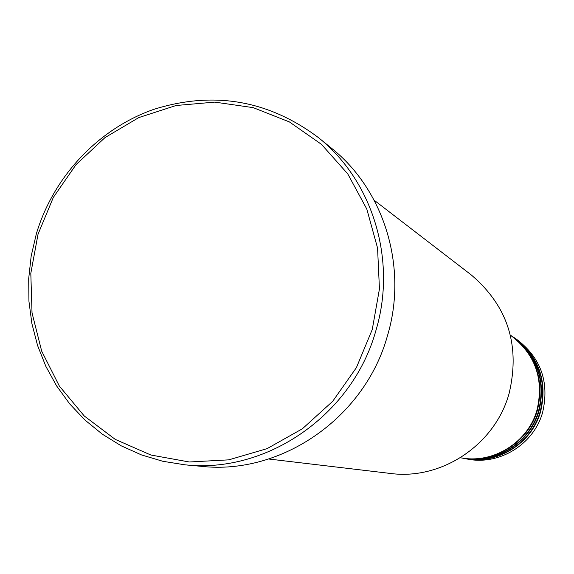 <?xml version="1.0" encoding="UTF-8"?>
<svg xmlns="http://www.w3.org/2000/svg" width="574" height="574" viewBox="0 0 574 574"><rect width="100%" height="100%" fill="white"/><g stroke="black" fill="none" stroke-linecap="round" stroke-linejoin="round"><path stroke-width="0.86" d="M460.413 457.729C492.951 464.316 528.188 442.432 537.056 409.807C544.138 378.897 535.241 354.014 510.372 335.137L510.379 335.137C535.528 353.943 544.561 378.89 537.465 409.979C528.568 442.748 493.03 464.617 460.42 457.729L461.998 458.03C494.458 464.89 529.831 443.121 538.677 410.518C545.738 379.572 536.755 354.746 511.714 336.027L510.379 335.137M462.257 458.081L462.515 458.131C494.931 464.976 530.247 443.25 539.079 410.69C546.132 379.801 537.156 355.012 512.159 336.321L511.936 336.17M462.515 458.131L464.079 458.432C496.345 465.241 531.495 443.616 540.285 411.221C547.302 380.476 538.369 355.801 513.486 337.196L512.159 336.321M464.337 458.475L464.596 458.526C496.811 465.335 531.904 443.738 540.679 411.393C547.689 380.698 538.764 356.059 513.924 337.483L513.701 337.34M268.704 459.006L390.277 473.435C441.557 480.431 495.053 444.764 509.116 393.427C520.446 345.534 507.803 306.014 471.189 274.881L374.162 200.218M372.268 329.505L379.443 288.93L377.563 248.054L366.793 209.029L347.736 173.865L321.469 144.354L289.404 121.932L253.227 107.647L214.798 102.115L176.017 105.516L138.8 117.584L104.92 137.652L75.983 164.702L53.332 197.413L38.035 234.206L30.809 273.339L32.036 312.952L41.687 351.144L59.359 386.072L84.263 415.992L115.259 439.39L150.869 455.017L189.348 461.991L228.775 459.853L267.118 448.617L302.376 428.785L332.676 401.326L356.397 367.647L372.268 329.505M36.349 233.833C53.475 176.613 98.19 128.92 153.61 109.426C213.313 90.685 268.223 100.055 318.333 137.538C372.856 180.781 397.129 260.388 375.877 330.646C352.651 414.658 267.053 473.916 184.964 464.818L162.851 461.288L141.477 454.917L121.186 445.811L102.28 434.145L85.052 420.118L69.755 403.96L56.625 385.943L45.848 366.348L37.568 345.483L31.907 323.679L28.937 301.271L28.7 278.598L31.183 256.004L36.349 233.833M184.964 464.818L201.582 466.361C281.554 475.207 364.842 417.614 387.407 335.933C408.064 267.627 384.415 190.181 331.298 148.049L318.333 137.538M464.596 458.526L467.15 459.021C499.122 465.772 533.949 444.348 542.652 412.254C549.605 381.803 540.751 357.358 516.091 338.918L513.924 337.483"/></g></svg>
